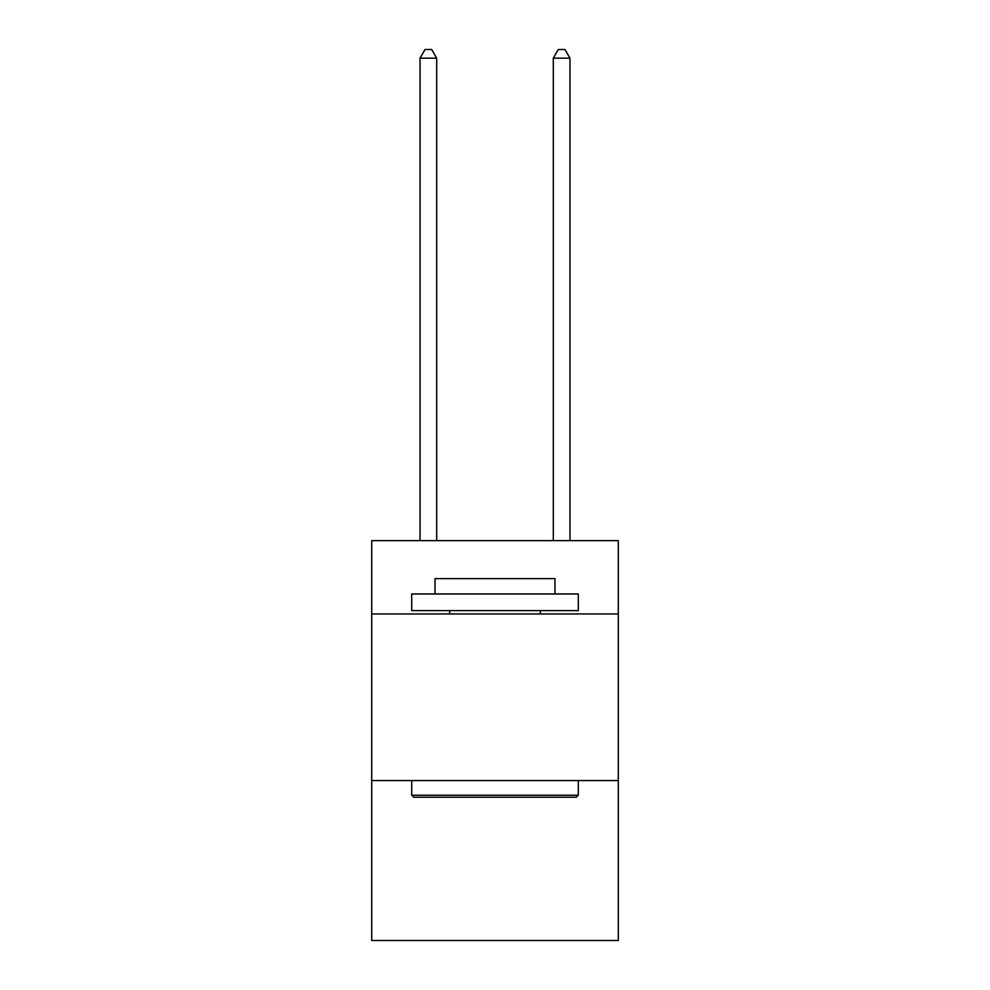 <?xml version="1.0" encoding="UTF-8"?>
<svg xmlns="http://www.w3.org/2000/svg" width="990" height="990" viewBox="0 0 990 990"><rect width="100%" height="100%" fill="white"/><g stroke="black" fill="none" stroke-linecap="round" stroke-linejoin="round"><path stroke-width="1.49" d="M618.292 613.961L618.292 540.651L371.708 540.651L371.708 613.961L618.292 613.961L618.292 940.5L371.708 940.5L371.708 613.961M618.292 780.566L371.708 780.566M413.696 797.222L411.704 795.218L578.296 795.218L576.304 797.222L413.696 797.222M578.296 593.963L578.296 610.62L411.704 610.62L411.704 593.963L578.296 593.963M435.018 593.963L435.018 578.63L554.982 578.63L554.982 593.963M578.296 780.566L578.296 795.218M411.704 780.566L411.704 795.218M540.317 610.62L540.317 613.961M449.683 610.62L449.683 613.961M436.689 540.651L436.689 58.163L420.032 58.163L420.032 540.651M420.032 58.163L425.032 49.5L431.69 49.5L436.689 58.163M569.968 540.651L569.968 58.163L553.311 58.163L553.311 540.651M553.311 58.163L558.311 49.5L564.968 49.5L569.968 58.163"/></g></svg>

